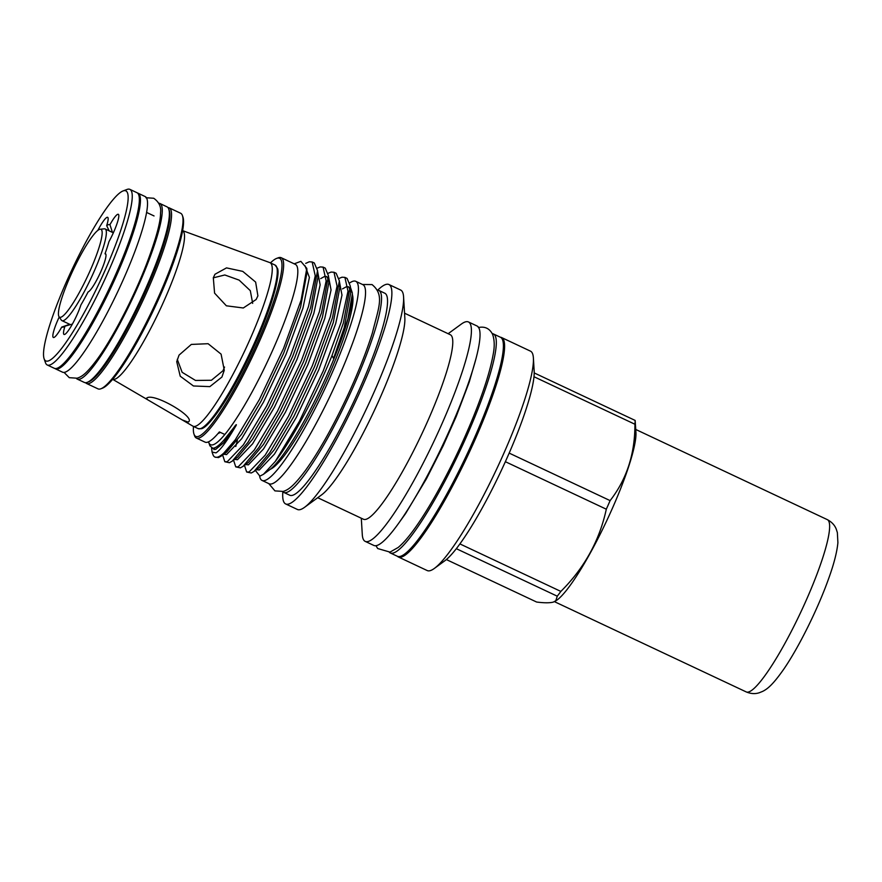 <?xml version="1.0" encoding="UTF-8"?>
<svg xmlns="http://www.w3.org/2000/svg" width="882" height="882" viewBox="0 0 882 882"><rect width="100%" height="100%" fill="white"/><g stroke="black" fill="none" stroke-linecap="round" stroke-linejoin="round"><path stroke-width="1.32" d="M137.504 193.026A97.042 15.7 115.2 0 1 138.077 193.224L145.177 196.565A97.042 15.7 115.2 0 1 123.667 278.756A97.042 15.7 115.2 0 1 62.523 372.171L55.434 368.83A97.042 15.7 115.2 0 1 54.916 368.511M138.077 193.224A97.042 15.7 115.2 0 1 116.578 275.416A97.042 15.7 115.2 0 1 55.434 368.83M76.348 378.389A97.042 15.7 -64.8 0 0 77.263 379.106A97.042 15.7 -64.8 0 0 79.645 379.183A97.042 15.7 -64.8 0 0 135.641 291.843A97.042 15.7 -64.8 0 0 159.907 203.499A97.042 15.7 -64.8 0 0 158.771 203.246M77.263 379.106L84.352 382.446A97.042 15.7 -64.8 0 0 86.734 382.523A97.042 15.7 -64.8 0 0 142.741 295.183A97.042 15.7 -64.8 0 0 167.007 206.84L159.907 203.499M389.337 552.275A121.032 19.58 -64.8 0 0 390.274 552.937A121.032 19.58 -64.8 0 0 466.545 436.436A121.032 19.58 -64.8 0 0 493.358 333.914A121.032 19.58 -64.8 0 0 492.255 333.617M390.274 552.937L397.374 556.277A121.032 19.58 -64.8 0 0 473.634 439.765A121.032 19.58 -64.8 0 0 500.458 337.255A121.253 19.613 -64.8 0 1 501.637 337.574A121.253 19.613 -64.8 0 1 471.319 447.957A121.253 19.613 -64.8 0 1 401.343 557.082A121.253 19.613 -64.8 0 1 398.377 556.983A121.253 19.613 -64.8 0 1 397.407 556.299M220.313 432.367A87.197 14.112 115.2 0 1 218.052 433.492M112.664 379.304A82.147 13.285 115.2 0 0 114.572 379.315A82.147 13.285 115.2 0 0 161.836 305.701A82.147 13.285 115.2 0 0 182.618 230.654L269.859 262.615A90.383 14.619 115.2 0 1 270.057 262.704A90.383 14.619 115.2 0 1 247.456 344.983A90.383 14.619 115.2 0 1 195.297 426.326A90.383 14.619 115.2 0 1 193.081 426.249A90.383 14.619 115.2 0 1 192.893 426.149L182.1 419.854L188.087 422.114L188.638 421.684M188.087 422.114C197.325 417.936 153.6 392.225 146.776 398.069L146.291 398.366L147.867 399.877L182.1 419.854M167.977 207.612A97.042 15.7 115.2 0 1 169.19 207.865A97.042 15.7 115.2 0 1 144.924 296.209A97.042 15.7 115.2 0 1 88.917 383.549A97.042 15.7 115.2 0 1 86.535 383.472A97.042 15.7 115.2 0 1 85.576 382.7M86.535 383.472L98.001 388.863A97.042 15.7 -64.8 0 0 100.383 388.94A97.042 15.7 -64.8 0 0 100.89 388.775A97.042 15.7 -64.8 0 0 153.534 307.752A97.042 15.7 -64.8 0 0 182.42 215.539A97.042 15.7 -64.8 0 0 180.656 213.257L169.19 207.865M123.061 190.942L126.997 189.465A97.042 15.7 115.2 0 1 127.504 189.288A97.042 15.7 115.2 0 1 129.886 189.365A97.042 15.7 115.2 0 1 105.62 277.709A97.042 15.7 115.2 0 1 49.624 365.049A97.042 15.7 115.2 0 1 47.242 364.983A97.042 15.7 115.2 0 1 45.467 362.689L44.1 358.72A93.988 15.203 -64.8 0 0 48.124 361.003A93.988 15.203 -64.8 0 0 105.035 270.454A93.988 15.203 -64.8 0 0 123.557 190.777A93.988 15.203 -64.8 0 0 123.061 190.942A93.988 15.203 -64.8 0 0 72.081 269.418A93.988 15.203 -64.8 0 0 44.1 358.72M129.886 189.365L136.986 192.706A97.042 15.7 115.2 0 1 112.72 281.049A97.042 15.7 115.2 0 1 56.724 368.389A97.042 15.7 115.2 0 1 54.342 368.312L47.242 364.983M72.39 324.08L64.992 326.153A21.091 3.407 -64.8 0 0 64.033 334.454A21.091 3.407 -64.8 0 0 71.795 325.127A21.091 3.407 -64.8 0 0 80.912 304.94A56.58 9.151 115.2 0 0 88.101 291.953A21.091 3.407 -64.8 0 0 100.261 272.88A21.091 3.407 -64.8 0 0 105.498 253.784A21.091 3.407 -64.8 0 0 105.024 253.751L105.928 254.446M105.024 253.751A56.58 9.151 115.2 0 0 108.938 241.69A21.091 3.407 -64.8 0 0 118.32 214.304A21.091 3.407 -64.8 0 0 117.802 214.293A21.091 3.407 -64.8 0 0 109.941 224.712L112.345 232.076L113.458 232.594M109.181 230.875L106.678 225.627A21.091 3.407 -64.8 0 0 107.648 217.325A21.091 3.407 -64.8 0 0 107.13 217.314A21.091 3.407 -64.8 0 0 97.836 230.4M88.068 381.994A95.818 15.501 -64.8 0 0 88.321 381.928A95.818 15.501 -64.8 0 0 141.065 301.181A95.818 15.501 -64.8 0 0 169.024 209.982M106.678 225.627A56.58 9.151 115.2 0 1 108.541 224.656A56.58 9.151 115.2 0 1 109.941 224.712M349.867 282.835A110.029 17.805 115.2 0 1 355.766 281.314L362.866 284.654A110.029 17.805 115.2 0 1 338.479 377.86A110.029 17.805 115.2 0 1 269.153 483.777L262.053 480.436A110.029 17.805 115.2 0 1 259.639 476.203M355.766 281.314A110.029 17.805 115.2 0 1 331.389 374.519A110.029 17.805 115.2 0 1 262.053 480.436M193.489 426.447A98.42 15.92 -64.8 0 0 193.974 434.087A98.42 15.92 -64.8 0 0 198.185 436.48A98.42 15.92 -64.8 0 0 257.787 341.665A98.42 15.92 -64.8 0 0 277.18 258.228A98.42 15.92 -64.8 0 0 276.661 258.393A98.42 15.92 -64.8 0 0 270.465 262.891M276.661 258.393L278.238 257.809A99.644 16.119 115.2 0 1 278.756 257.632A99.644 16.119 115.2 0 1 281.204 257.709A99.644 16.119 115.2 0 1 256.287 348.423A99.644 16.119 115.2 0 1 198.792 438.1A99.644 16.119 115.2 0 1 196.344 438.023A99.644 16.119 115.2 0 1 194.525 435.675L193.974 434.087M446.369 559.563L536.609 602.031C544.128 603.012 549.695 603.034 553.312 602.108L557.016 600.058A96.645 15.633 -64.8 0 0 606.607 520.986A96.645 15.633 -64.8 0 0 635.944 432.367L635.15 420.427A109.423 17.706 -64.8 0 1 634.919 424.242L533.985 376.735A109.423 17.706 -64.8 0 0 534.205 372.921A109.423 17.706 -64.8 0 0 534.161 370.936L533.389 358.026A121.253 19.613 -64.8 0 0 530.468 351.146L501.637 337.574M555.715 601.017L557.259 596.188A109.423 17.706 -64.8 0 0 560.842 591.414C584.336 568.085 599.484 540.677 606.309 509.201A109.423 17.706 -64.8 0 0 610.112 500.612C626.749 479.224 635.018 453.767 634.919 424.242M398.377 556.983L427.208 570.555A121.253 19.613 -64.8 0 0 430.184 570.654A121.253 19.613 -64.8 0 0 434.374 568.416A121.253 19.613 -64.8 0 0 496.588 469.202A121.253 19.613 -64.8 0 0 533.389 358.026M361.3 518.23L362.282 534.481A121.253 19.613 -64.8 0 0 365.192 541.372L373.814 545.429A121.253 19.613 -64.8 0 0 376.79 545.517A121.253 19.613 -64.8 0 0 446.755 436.392A121.253 19.613 -64.8 0 0 477.074 326.009L468.463 321.963A121.253 19.613 -64.8 0 0 465.487 321.864A121.253 19.613 -64.8 0 0 461.297 324.102L448.144 333.716M365.192 541.372A121.253 19.613 -64.8 0 0 368.169 541.471A121.253 19.613 -64.8 0 0 438.133 432.334A121.253 19.613 -64.8 0 0 468.463 321.963M317.718 497.713L363.461 519.244A101.959 16.493 -64.8 0 0 365.964 519.322A101.959 16.493 -64.8 0 0 424.804 427.55A101.959 16.493 -64.8 0 0 450.305 334.73L404.551 313.198M282.846 491.748A121.253 19.613 -64.8 0 0 285.658 503.942L297.399 509.465A121.253 19.613 -64.8 0 0 300.376 509.553A121.253 19.613 -64.8 0 0 304.566 507.315L321.577 494.89A101.959 16.493 -64.8 0 0 373.891 411.464A101.959 16.493 -64.8 0 0 404.838 317.972L403.581 296.936A121.253 19.613 -64.8 0 0 400.66 290.046L388.929 284.522A121.253 19.613 -64.8 0 0 385.952 284.434A121.253 19.613 -64.8 0 0 377.739 290.134M304.566 507.315A121.253 19.613 -64.8 0 0 366.78 408.112A121.253 19.613 -64.8 0 0 403.581 296.936M285.658 503.942A121.253 19.613 -64.8 0 0 288.635 504.041A121.253 19.613 -64.8 0 0 358.599 394.904A121.253 19.613 -64.8 0 0 388.929 284.522M282.67 491.55A111.617 18.059 -64.8 0 0 283.761 492.41L289.759 495.232A111.617 18.059 -64.8 0 0 292.504 495.32A111.617 18.059 -64.8 0 0 356.912 394.849A111.617 18.059 -64.8 0 0 384.828 293.243L378.819 290.41A111.617 18.059 -64.8 0 0 377.474 290.123M283.761 492.41A111.617 18.059 -64.8 0 0 286.496 492.487A111.617 18.059 -64.8 0 0 350.904 392.027A111.617 18.059 -64.8 0 0 378.819 290.41M263.442 474.307L269.517 469.874A101.474 16.416 -64.8 0 0 321.577 386.834A101.474 16.416 -64.8 0 0 352.381 293.794L347.894 318.854L341.841 337.53L333.539 358.401L332.007 355.611A108.96 17.629 -64.8 0 1 275.283 461.451L263.442 474.307L259.914 476.148L255.383 470.459M350.352 287.102L352.326 292.945M208.56 441.827A99.644 16.119 -64.8 0 0 208.714 442.356A99.644 16.119 -64.8 0 0 212.981 444.782A99.644 16.119 -64.8 0 0 224.833 434.495A99.644 16.119 -64.8 0 0 278.745 336.141A99.644 16.119 -64.8 0 0 295.393 264.391L281.204 257.709M208.714 442.356L209.927 445.851L212.882 448.288L214.194 448.056C216.685 447.229 219.982 444.528 224.072 439.942L234.314 426.976C235.726 424.716 237.523 423.327 235.351 426.745C226.762 441.474 220.302 450.184 215.98 452.874L212.066 452.069L211.603 448.034M212.066 452.069L212.904 454.484A108.96 17.629 -64.8 0 0 214.888 457.052A108.96 17.629 -64.8 0 0 217.567 457.141A108.96 17.629 -64.8 0 0 235.274 439.798L259.374 399.546L283.574 348.357L301.126 300.056L306.804 268.371L300.861 261.348L294.191 263.828M196.344 438.023L205.076 442.136A99.644 16.119 -64.8 0 0 207.524 442.213A99.644 16.119 -64.8 0 0 219.375 431.926L224.833 434.495M434.374 568.416L444.804 560.787A109.423 17.706 -64.8 0 0 456.325 548.681A109.423 17.706 -64.8 0 0 459.897 543.907A109.423 17.706 -64.8 0 0 505.364 461.694A109.423 17.706 -64.8 0 0 509.168 453.105A109.423 17.706 -64.8 0 0 533.985 376.735M275.283 461.451L299.329 421.464L323.264 370.859L341.235 321.941L348.004 291.225L344.906 277.389L347.067 278.403L350.297 286.044L343.396 322.955L332.007 355.611M344.906 277.389L342.007 277.202L339.096 278.414M333.991 272.251L336.152 273.266L339.372 280.906L332.481 317.818L314.51 366.736L290.575 417.34L269.837 452.565L253.994 471.473L251.249 472.995L246.651 472.002L249.099 471.98L265.173 455.178L288.414 416.326L312.349 365.721L330.32 316.803L337.078 286.088L333.991 272.251L331.092 272.064L328.181 273.277M323.077 267.114L325.238 268.128L328.457 275.768L321.566 312.68L303.595 361.598L279.66 412.203L258.922 447.428L243.079 466.335L240.334 467.857L235.737 466.865L238.184 466.843L254.259 450.041L277.499 411.188L301.435 360.584L319.405 311.666L326.164 280.95L323.077 267.114L320.177 266.926L317.266 268.139M312.162 261.976L314.312 262.99L317.542 270.631L310.651 307.542L292.67 356.46L268.734 407.065L248.007 442.29L232.164 461.198L229.419 462.719L224.822 461.727L227.269 461.705L243.344 444.903L266.585 406.051L290.52 355.446L308.491 306.528L315.249 275.812L312.162 261.976L309.262 261.789L305.712 263.387M244.468 465.321L246.651 472.002M237.379 440.272L235.77 446.49M233.554 460.183L235.737 466.865M222.639 455.046L224.822 461.727M235.274 439.798L221.239 456.06L218.504 457.582L214.888 457.052M214.006 449.666L214.15 447.924M352.414 294.764A97.869 15.832 115.2 0 1 323.242 387.617A97.869 15.832 115.2 0 1 270.278 469.279M224.557 367.044L222.948 370.782L211.404 380.263L195.517 380.451L182.133 372.303L177.271 359.305M221.922 377.044L224.271 370.231L221.095 354.145L208.097 343.704L191.328 344.421L179.035 355.115L176.731 361.675L180.226 376.206L193.445 385.974L209.85 386.625L221.922 377.044M213.279 277.841L224.811 274.975L239.121 280.112L250.312 290.663L252.671 303.364M257.897 295.867L255.637 282.086L242.759 271.38L226.52 267.885L214.965 274.258L213.312 277.742L214.58 293.133L226.365 305.8L243.3 307.983L256.155 299.494L257.897 295.867M59.028 316.715L61.365 320.122A50.682 8.203 -64.8 0 0 61.972 320.662A50.682 8.203 -64.8 0 0 63.206 320.706A50.682 8.203 -64.8 0 0 92.456 275.096A50.682 8.203 -64.8 0 0 105.123 228.956A50.682 8.203 -64.8 0 0 104.33 228.835L100.217 229.21A48.576 7.861 115.2 0 1 89.777 271.458A48.576 7.861 115.2 0 1 60.803 317.266A48.576 7.861 115.2 0 1 59.028 316.715A48.576 7.861 115.2 0 1 72.721 270.917A48.576 7.861 115.2 0 1 99.787 229.298A48.576 7.861 115.2 0 1 100.217 229.21M112.345 232.076A50.947 8.247 -64.8 0 0 111.661 232.032M64.992 326.153A56.58 9.151 115.2 0 1 63.427 327.024A56.58 9.151 115.2 0 1 61.729 327.068L69.369 324.433A50.947 8.247 -64.8 0 0 69.733 324.488M201.901 428.09A89.159 14.421 -64.8 0 0 251.039 352.844A89.159 14.421 -64.8 0 0 276.97 268.051M534.205 372.921L635.15 420.427M509.168 453.105L610.112 500.612M606.309 509.201L505.364 461.694M459.897 543.907L560.842 591.414M557.259 596.188L456.325 548.681M182.42 215.539L182.971 217.137A95.818 15.501 115.2 0 1 154.449 308.182A95.818 15.501 115.2 0 1 102.466 388.179L100.89 388.775M59.215 316.991A21.091 3.407 -64.8 0 0 53.35 337.475A21.091 3.407 -64.8 0 0 61.729 327.068M198.108 428.619A90.383 14.619 -64.8 0 0 200.324 428.685A90.383 14.619 -64.8 0 0 252.472 347.343A90.383 14.619 -64.8 0 0 275.074 265.063L277.488 268.349C279.164 271.656 277.345 286.43 268.15 311.875C257.555 341.588 238.846 380.01 223.477 403.658C212.551 420.041 205.109 428.409 201.14 428.751L198.108 428.619L193.081 426.249M306.804 268.371L307.035 272.262L300.586 307.024L283.684 353.186L261.171 400.935L241.624 434.231L226.718 452.058L221.239 456.06M317.542 270.631L317.95 277.4L311.5 312.162L294.61 358.324L272.086 406.073L252.539 439.368L237.633 457.196L232.164 461.198M328.457 275.768L328.865 282.538L322.415 317.3L305.525 363.461L283.001 411.21L263.453 444.506L248.559 462.333L243.079 466.335M339.372 280.906L339.791 287.675L333.33 322.437L316.44 368.599L293.915 416.348L274.368 449.644L259.473 467.471L253.994 471.473M350.297 286.044L350.705 292.813L344.256 327.575L333.539 358.401M235.351 426.745L223.675 442.72L215.638 449.445L212.154 448.221M305.029 265.769L309.395 277.433L302.945 308.138L286.055 354.299L263.531 402.049L241.668 438.718L226.553 454.583L223.719 454.252M317.597 271.413L320.144 284.842L313.871 313.275L296.969 359.437L274.445 407.186L252.583 443.855L237.467 459.72L234.645 459.39M328.512 276.551L331.059 289.98L324.785 318.413L307.884 364.575L285.36 412.324L263.498 448.993L248.393 464.858L245.56 464.527M339.427 281.689L341.984 295.117L335.7 323.551L318.799 369.712L296.286 417.462L274.412 454.131L259.308 469.996L256.475 469.665M827.316 519.63C831.77 521.99 834.769 525.198 836.301 529.255L837.36 532.607L837.9 542.673C836.996 552.165 833.865 564.282 828.496 579.033C817.812 608.999 798.75 647.487 783.58 669.449C773.26 684.123 767.814 688.853 762.632 691.389L759.38 692.712C755.268 694.112 750.891 693.847 746.227 691.918A95.212 15.402 -64.8 0 0 778.74 654.246A95.212 15.402 -64.8 0 0 819.334 567.765A95.212 15.402 -64.8 0 0 827.316 519.63L635.768 429.479M145.883 197.722L153.711 198.252C159.113 202.055 161.384 206.972 160.524 212.981C160.7 221.878 155.96 239.11 146.302 264.666C133.314 298.204 112.841 337.839 97.439 359.007C87.461 372.413 82.5 376.625 77.098 378.202L69.27 377.672L64.066 372.402M362.502 284.489L372.028 284.577C384.728 294.974 378.819 306.804 372.38 332.933C366.262 352.436 357.64 374.089 346.505 397.903C332.305 427.913 318.611 452.124 305.415 470.525C293.938 485.795 288.403 489.951 283.133 491.428L274.941 490.888L268.79 483.601M493.358 333.914L500.458 337.255M112.642 379.315L147.867 399.877M375.93 545.704L377.717 548.549L390.02 552.11L398.168 547.479C402.754 543.654 407.793 537.965 413.305 530.435C420.372 520.799 427.957 508.815 436.061 494.471C449.666 470.227 461.947 444.726 472.928 417.969C483.413 392.17 490.105 371.234 493.027 355.17C494.758 346.847 494.593 339.857 492.531 334.201C489.488 328.391 484.758 326.175 478.331 327.553M113.348 232.826L105.123 228.956M69.932 324.411L61.972 320.662M475.938 358.842L469.246 382.038L456.192 416.536L443.216 445.675L426.48 478.717L405.555 513.633L398.377 523.643M320.673 278.613L324.4 276.551L326.627 276.485L328.479 279.616M342.503 288.888L346.229 286.826L348.456 286.76L350.308 289.891M146.61 212.441L154.052 215.947M270.057 262.704L275.074 265.063M746.227 691.918L554.513 601.689"/></g></svg>
